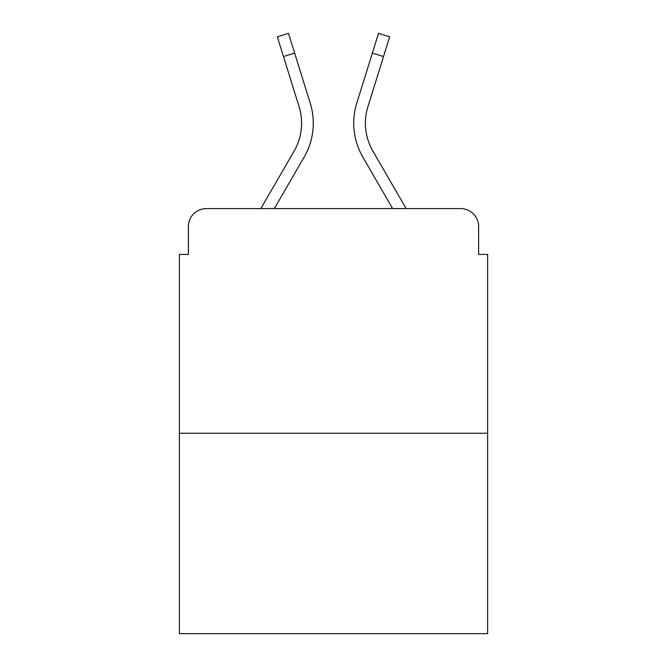 <?xml version="1.0" encoding="UTF-8"?>
<svg xmlns="http://www.w3.org/2000/svg" width="667" height="667" viewBox="0 0 667 667"><rect width="100%" height="100%" fill="white"/><g stroke="black" fill="none" stroke-linecap="round" stroke-linejoin="round"><path stroke-width="1" d="M188.369 226.563L188.369 254.419L188.369 226.563A17.976 17.976 0 0 1 206.345 208.588L260.839 208.588L294.097 151.134A55.72 55.72 0 0 0 299.074 106.653L277.33 36.827L288.486 33.35L310.23 103.177A67.4 67.4 0 0 1 304.21 156.987L274.337 208.588M487.619 433.25L179.381 433.25L179.381 633.65L487.619 633.65L487.619 254.419L478.631 254.419L478.631 226.563A17.976 17.976 0 0 0 460.655 208.588L206.345 208.588M179.381 433.25L179.381 254.419L188.369 254.419M372.903 151.134A55.72 55.72 0 0 1 367.926 106.653A55.72 55.72 0 0 0 372.903 151.134A55.72 55.72 0 0 1 367.926 106.653A55.72 55.72 0 0 0 372.903 151.134L406.161 208.588L460.655 208.588M478.631 254.419L478.631 226.563M356.77 103.177L378.514 33.35L389.67 36.827L383.517 56.562L372.369 53.085L356.77 103.177A67.4 67.4 0 0 0 362.79 156.987L392.663 208.588M294.097 151.134A55.72 55.72 0 0 0 299.074 106.653A55.72 55.72 0 0 1 294.097 151.134A55.72 55.72 0 0 0 299.074 106.653A55.72 55.72 0 0 1 294.097 151.134A55.72 55.72 0 0 0 299.074 106.653A55.72 55.72 0 0 1 294.097 151.134A55.72 55.72 0 0 0 299.074 106.653M283.483 56.562L294.631 53.085L310.23 103.177M367.926 106.653L383.517 56.562"/></g></svg>
